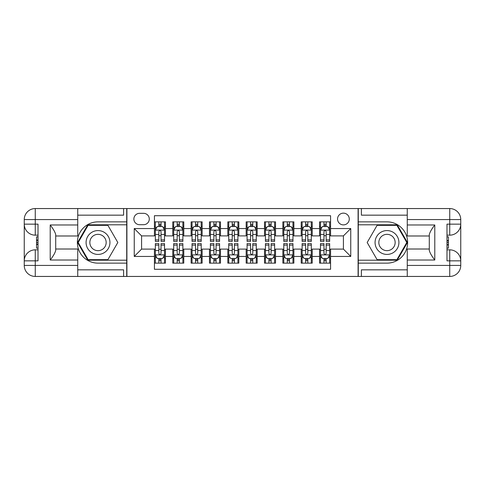 <?xml version="1.0" encoding="UTF-8"?>
<svg xmlns="http://www.w3.org/2000/svg" width="485" height="485" viewBox="0 0 485 485"><rect width="100%" height="100%" fill="white"/><g stroke="black" fill="none" stroke-linecap="round" stroke-linejoin="round"><path stroke-width="0.73" d="M343.416 213.145A5.868 5.868 0 0 0 337.542 219.014A5.868 5.868 0 0 0 343.416 224.888A5.868 5.868 0 0 0 349.285 219.014A5.868 5.868 0 0 0 343.416 213.145M77.733 269.836L123.602 269.836L123.602 276.444L407.267 276.444L407.267 265.434L449.74 265.434L449.74 260.845L446.988 260.845L446.988 224.155L449.74 224.155L449.74 219.566L407.267 219.566L407.267 224.979L434.79 224.979L434.79 260.021C431.85 256.25 430.019 253.073 429.286 250.49L429.286 234.51C430.019 231.927 431.85 228.744 434.79 224.979M330.57 221.857L319.56 221.857L319.56 228.556L312.225 228.556L312.225 235.892L319.56 235.892L319.56 228.556M312.225 228.556L312.225 221.857L301.215 221.857L301.215 228.556L293.874 228.556L293.874 235.892L301.215 235.892L301.215 228.556M293.874 228.556L293.874 221.857L282.864 221.857L282.864 228.556L275.529 228.556L275.529 235.892L282.864 235.892L282.864 228.556M275.529 228.556L275.529 221.857L264.519 221.857L264.519 228.556L257.177 228.556L257.177 235.892L264.519 235.892L264.519 228.556M257.177 228.556L257.177 221.857L246.168 221.857L246.168 228.556L238.832 228.556L238.832 235.892L246.168 235.892L246.168 228.556M238.832 228.556L238.832 221.857L227.823 221.857L227.823 228.556L220.481 228.556L220.481 235.892L227.823 235.892L227.823 228.556M220.481 228.556L220.481 221.857L209.471 221.857L209.471 228.556L202.136 228.556L202.136 235.892L209.471 235.892L209.471 228.556M202.136 228.556L202.136 221.857L191.126 221.857L191.126 228.556L183.785 228.556L183.785 235.892L191.126 235.892L191.126 228.556M183.785 228.556L183.785 221.857L172.775 221.857L172.775 235.892L165.44 235.892L165.44 221.857L154.43 221.857M154.43 263.143L165.44 263.143L165.44 249.108L172.775 249.108L172.775 263.143L183.785 263.143L183.785 249.108L191.126 249.108L191.126 256.444L183.785 256.444M191.126 256.444L191.126 263.143L202.136 263.143L202.136 249.108L209.471 249.108L209.471 256.444L202.136 256.444M209.471 256.444L209.471 263.143L220.481 263.143L220.481 249.108L227.823 249.108L227.823 256.444L220.481 256.444M227.823 256.444L227.823 263.143L238.832 263.143L238.832 249.108L246.168 249.108L246.168 256.444L238.832 256.444M246.168 256.444L246.168 263.143L257.177 263.143L257.177 249.108L264.519 249.108L264.519 256.444L257.177 256.444M264.519 256.444L264.519 263.143L275.529 263.143L275.529 249.108L282.864 249.108L282.864 256.444L275.529 256.444M282.864 256.444L282.864 263.143L293.874 263.143L293.874 249.108L301.215 249.108L301.215 256.444L293.874 256.444M301.215 256.444L301.215 263.143L312.225 263.143L312.225 249.108L319.56 249.108L319.56 256.444L312.225 256.444M139.565 224.7L143.602 224.7A5.687 5.687 0 0 0 149.289 219.014A5.687 5.687 0 0 0 143.602 213.327L139.565 213.327A5.687 5.687 0 0 0 133.878 219.014A5.687 5.687 0 0 0 139.565 224.7M407.267 215.164L361.398 215.164L361.398 208.556L358.094 208.556L358.094 276.444M358.094 208.556L77.733 208.556L77.733 219.566L35.259 219.566L35.259 224.155L38.012 224.155L38.012 260.845L35.259 260.845L35.259 265.434L77.733 265.434L77.733 260.021L50.21 260.021L50.21 224.979C53.15 228.75 54.981 231.927 55.714 234.51L55.714 250.49C54.981 253.073 53.15 256.256 50.21 260.021M126.906 276.444L126.906 208.556M330.57 228.556L330.57 215.71L154.43 215.71L154.43 235.892L141.584 235.892L141.584 249.108L154.43 249.108L154.43 269.29L330.57 269.29L330.57 249.108L343.416 249.108L343.416 235.892L330.57 235.892L330.57 228.556L350.752 228.556L350.752 256.444L330.57 256.444M154.43 256.444L134.248 256.444L134.248 228.556L154.43 228.556M319.56 256.444L319.56 263.143L330.57 263.143M154.43 226.446L155.345 226.446M158.831 226.446L161.032 226.446M164.518 226.446L165.44 226.446M154.43 235.71L155.345 235.71M158.831 235.71L161.032 235.71M164.518 235.71L165.44 235.71M154.43 249.29L155.345 249.29M158.831 249.29L161.032 249.29M164.518 249.29L165.44 249.29M154.43 258.553L155.345 258.553M158.831 258.553L161.032 258.553M164.518 258.553L165.44 258.553M172.775 235.71L173.697 235.71M177.183 235.71L179.383 235.71M182.869 235.71L183.785 235.71M172.775 226.446L173.697 226.446M177.183 226.446L179.383 226.446M182.869 226.446L183.785 226.446M172.775 249.29L173.697 249.29M177.183 249.29L179.383 249.29M182.869 249.29L183.785 249.29M172.775 258.553L173.697 258.553M177.183 258.553L179.383 258.553M182.869 258.553L183.785 258.553M191.126 249.29L192.042 249.29M195.528 249.29L197.728 249.29M201.214 249.29L202.136 249.29M191.126 258.553L192.042 258.553M195.528 258.553L197.728 258.553M201.214 258.553L202.136 258.553M191.126 226.446L192.042 226.446M195.528 226.446L197.728 226.446M201.214 226.446L202.136 226.446M191.126 235.71L192.042 235.71M195.528 235.71L197.728 235.71M201.214 235.71L202.136 235.71M209.471 249.29L210.393 249.29M213.879 249.29L216.08 249.29M219.566 249.29L220.481 249.29M209.471 258.553L210.393 258.553M213.879 258.553L216.08 258.553M219.566 258.553L220.481 258.553M209.471 226.446L210.393 226.446M213.879 226.446L216.08 226.446M219.566 226.446L220.481 226.446M209.471 235.71L210.393 235.71M213.879 235.71L216.08 235.71M219.566 235.71L220.481 235.71M227.823 249.29L228.738 249.29M232.224 249.29L234.425 249.29M237.911 249.29L238.832 249.29M227.823 258.553L228.738 258.553M232.224 258.553L234.425 258.553M237.911 258.553L238.832 258.553M227.823 226.446L228.738 226.446M232.224 226.446L234.425 226.446M237.911 226.446L238.832 226.446M227.823 235.71L228.738 235.71M232.224 235.71L234.425 235.71M237.911 235.71L238.832 235.71M246.168 249.29L247.089 249.29M250.575 249.29L252.776 249.29M256.262 249.29L257.177 249.29M246.168 258.553L247.089 258.553M250.575 258.553L252.776 258.553M256.262 258.553L257.177 258.553M246.168 226.446L247.089 226.446M250.575 226.446L252.776 226.446M256.262 226.446L257.177 226.446M246.168 235.71L247.089 235.71M250.575 235.71L252.776 235.71M256.262 235.71L257.177 235.71M264.519 249.29L265.434 249.29M268.92 249.29L271.121 249.29M274.607 249.29L275.529 249.29M264.519 258.553L265.434 258.553M268.92 258.553L271.121 258.553M274.607 258.553L275.529 258.553M264.519 226.446L265.434 226.446M268.92 226.446L271.121 226.446M274.607 226.446L275.529 226.446M264.519 235.71L265.434 235.71M268.92 235.71L271.121 235.71M274.607 235.71L275.529 235.71M282.864 249.29L283.786 249.29M287.272 249.29L289.472 249.29M292.958 249.29L293.874 249.29M282.864 258.553L283.786 258.553M287.272 258.553L289.472 258.553M292.958 258.553L293.874 258.553M282.864 226.446L283.786 226.446M287.272 226.446L289.472 226.446M292.958 226.446L293.874 226.446M282.864 235.71L283.786 235.71M287.272 235.71L289.472 235.71M292.958 235.71L293.874 235.71M301.215 249.29L302.131 249.29M305.617 249.29L307.817 249.29M311.303 249.29L312.225 249.29M301.215 258.553L302.131 258.553M305.617 258.553L307.817 258.553M311.303 258.553L312.225 258.553M301.215 226.446L302.131 226.446M305.617 226.446L307.817 226.446M311.303 226.446L312.225 226.446M301.215 235.71L302.131 235.71M305.617 235.71L307.817 235.71M311.303 235.71L312.225 235.71M319.56 249.29L320.482 249.29M323.968 249.29L326.169 249.29M329.654 249.29L330.57 249.29M319.56 258.553L320.482 258.553M323.968 258.553L326.169 258.553M329.654 258.553L330.57 258.553M319.56 226.446L320.482 226.446M323.968 226.446L326.169 226.446M329.654 226.446L330.57 226.446M319.56 235.71L320.482 235.71M323.968 235.71L326.169 235.71M329.654 235.71L330.57 235.71M141.584 235.892L134.248 228.556M141.584 249.108L134.248 256.444M350.752 228.556L343.416 235.892M350.752 256.444L343.416 249.108M161.032 224.246L158.831 224.246M164.518 239.905L161.032 239.905L161.032 241.397L164.518 241.397L164.518 230.205L162.687 226.537L157.182 226.537L155.345 230.205L155.345 241.397L158.831 241.397L158.831 239.905L155.345 239.905M155.345 230.205L155.345 221.857M164.518 230.205L164.518 221.857M158.831 226.537L158.831 221.857M161.032 221.857L161.032 226.537M161.032 239.905L161.032 231.581C160.305 230.169 159.565 230.169 158.831 231.581L158.831 239.905M158.831 260.754L161.032 260.754M155.345 245.095L158.831 245.095L158.831 243.603L155.345 243.603L155.345 254.795L157.182 258.463L162.687 258.463L164.518 254.795L164.518 243.603L161.032 243.603L161.032 245.095L164.518 245.095M164.518 254.795L164.518 263.143M155.345 254.795L155.345 263.143M161.032 258.463L161.032 263.143M158.831 263.143L158.831 258.463M158.831 245.095L158.831 253.419C159.565 254.831 160.299 254.831 161.032 253.419L161.032 245.095M103.972 232.169A11.925 11.925 0 0 0 87.682 236.535A11.925 11.925 0 0 0 92.047 252.831A11.925 11.925 0 0 0 108.337 248.465A11.925 11.925 0 0 0 103.972 232.169M102.093 235.431A8.166 8.166 0 0 0 90.938 238.42A8.166 8.166 0 0 0 93.926 249.569A8.166 8.166 0 0 0 105.081 246.58A8.166 8.166 0 0 0 102.093 235.431M107.912 259.657L88.106 259.657L78.2 242.5L88.106 225.343L107.912 225.343L117.819 242.5L107.912 259.657M392.953 232.169A11.925 11.925 0 0 0 376.663 236.535A11.925 11.925 0 0 0 381.028 252.831A11.925 11.925 0 0 0 397.318 248.465A11.925 11.925 0 0 0 392.953 232.169M391.074 235.431A8.166 8.166 0 0 0 379.919 238.42A8.166 8.166 0 0 0 382.907 249.569A8.166 8.166 0 0 0 394.062 246.58A8.166 8.166 0 0 0 391.074 235.431M396.894 259.657L377.087 259.657L367.181 242.5L377.087 225.343L396.894 225.343L406.8 242.5L396.894 259.657M126.724 208.556L126.724 221.857L98.006 221.857A20.643 20.643 0 0 0 77.37 242.5A20.643 20.643 0 0 0 98.006 263.143L126.724 263.143L126.724 276.444M50.21 224.979L77.733 224.979L77.733 219.566M77.733 224.979L77.733 235.989L55.714 235.989M77.733 265.434L77.733 276.444L35.259 276.444A11.009 11.009 0 0 1 24.25 265.434L24.25 219.566A11.009 11.009 0 0 1 35.259 208.556L77.733 208.556M126.724 221.857L126.724 224.791L87.785 224.791L77.564 242.5L87.785 260.209L126.724 260.209L126.724 224.791M126.724 260.209L126.724 263.143M55.714 249.011L77.733 249.011L77.733 260.021M123.602 276.444L77.733 276.444M24.25 260.845A11.009 11.009 0 0 1 35.259 249.842A11.009 11.009 0 0 0 24.25 260.845L35.259 260.845L35.259 249.842L38.012 249.842M38.012 235.158L35.259 235.158L35.259 224.155L24.25 224.155A11.009 11.009 0 0 0 35.259 235.158A11.009 11.009 0 0 1 24.25 224.155M123.602 208.556L123.602 215.164L77.733 215.164M38.012 236.856L36.545 236.856L36.545 244.119L38.012 244.119M36.545 242.409L38.012 242.409M36.545 240.39L38.012 240.39M36.545 240.057L38.012 240.057M36.545 244.119L36.545 248.144L38.012 248.144M36.545 244.482L38.012 244.482M358.276 276.444L358.276 263.143L386.994 263.143A20.643 20.643 0 0 0 407.63 242.5A20.643 20.643 0 0 0 386.994 221.857L358.276 221.857L358.276 208.556M434.79 260.021L407.267 260.021L407.267 265.434M407.267 260.021L407.267 249.011L429.286 249.011M407.267 219.566L407.267 208.556L449.74 208.556A11.009 11.009 0 0 1 460.75 219.566L460.75 265.434A11.009 11.009 0 0 1 449.74 276.444L407.267 276.444M358.276 263.143L358.276 260.209L397.215 260.209L407.436 242.5L397.215 224.791L358.276 224.791L358.276 260.209M358.276 224.791L358.276 221.857M429.286 235.989L407.267 235.989L407.267 224.979M361.398 208.556L407.267 208.556M460.75 224.155A11.009 11.009 0 0 1 449.74 235.158A11.009 11.009 0 0 0 460.75 224.155L449.74 224.155L449.74 235.158L446.988 235.158M446.988 249.842L449.74 249.842L449.74 260.845L460.75 260.845A11.009 11.009 0 0 0 449.74 249.842A11.009 11.009 0 0 1 460.75 260.845M361.398 276.444L361.398 269.836L407.267 269.836M446.988 248.144L448.455 248.144L448.455 240.881L446.988 240.881M448.455 242.591L446.988 242.591M448.455 244.61L446.988 244.61M448.455 244.943L446.988 244.943M448.455 240.881L448.455 236.856L446.988 236.856M448.455 240.518L446.988 240.518M179.383 224.246L177.183 224.246M182.869 239.905L179.383 239.905L179.383 241.397L182.869 241.397L182.869 230.205L181.032 226.537L175.528 226.537L173.697 230.205L173.697 241.397L177.183 241.397L177.183 239.905L173.697 239.905M173.697 230.205L173.697 221.857M182.869 230.205L182.869 221.857M177.183 226.537L177.183 221.857M179.383 221.857L179.383 226.537M179.383 239.905L179.383 231.581C178.65 230.169 177.916 230.169 177.183 231.581L177.183 239.905M197.728 224.246L195.528 224.246M201.214 239.905L197.728 239.905L197.728 241.397L201.214 241.397L201.214 230.205L199.383 226.537L193.879 226.537L192.042 230.205L192.042 241.397L195.528 241.397L195.528 239.905L192.042 239.905M192.042 230.205L192.042 221.857M201.214 230.205L201.214 221.857M195.528 226.537L195.528 221.857M197.728 221.857L197.728 226.537M197.728 239.905L197.728 231.581C196.995 230.169 196.261 230.169 195.528 231.581L195.528 239.905M216.08 224.246L213.879 224.246M219.566 239.905L216.08 239.905L216.08 241.397L219.566 241.397L219.566 230.205L217.729 226.537L212.224 226.537L210.393 230.205L210.393 241.397L213.879 241.397L213.879 239.905L210.393 239.905M210.393 230.205L210.393 221.857M219.566 230.205L219.566 221.857M213.879 226.537L213.879 221.857M216.08 221.857L216.08 226.537M216.08 239.905L216.08 231.581C215.346 230.169 214.612 230.169 213.879 231.581L213.879 239.905M234.425 224.246L232.224 224.246M237.911 239.905L234.425 239.905L234.425 241.397L237.911 241.397L237.911 230.205L236.08 226.537L230.575 226.537L228.738 230.205L228.738 241.397L232.224 241.397L232.224 239.905L228.738 239.905M228.738 230.205L228.738 221.857M237.911 230.205L237.911 221.857M232.224 226.537L232.224 221.857M234.425 221.857L234.425 226.537M234.425 239.905L234.425 231.581C233.691 230.169 232.958 230.169 232.224 231.581L232.224 239.905M177.183 260.754L179.383 260.754M173.697 245.095L177.183 245.095L177.183 243.603L173.697 243.603L173.697 254.795L175.528 258.463L181.032 258.463L182.869 254.795L182.869 243.603L179.383 243.603L179.383 245.095L182.869 245.095M182.869 254.795L182.869 263.143M173.697 254.795L173.697 263.143M179.383 258.463L179.383 263.143M177.183 263.143L177.183 258.463M177.183 245.095L177.183 253.419C177.916 254.831 178.65 254.831 179.383 253.419L179.383 245.095M195.528 260.754L197.728 260.754M192.042 245.095L195.528 245.095L195.528 243.603L192.042 243.603L192.042 254.795L193.879 258.463L199.383 258.463L201.214 254.795L201.214 243.603L197.728 243.603L197.728 245.095L201.214 245.095M201.214 254.795L201.214 263.143M192.042 254.795L192.042 263.143M197.728 258.463L197.728 263.143M195.528 263.143L195.528 258.463M195.528 245.095L195.528 253.419C196.261 254.831 196.995 254.831 197.728 253.419L197.728 245.095M213.879 260.754L216.08 260.754M210.393 245.095L213.879 245.095L213.879 243.603L210.393 243.603L210.393 254.795L212.224 258.463L217.729 258.463L219.566 254.795L219.566 243.603L216.08 243.603L216.08 245.095L219.566 245.095M219.566 254.795L219.566 263.143M210.393 254.795L210.393 263.143M216.08 258.463L216.08 263.143M213.879 263.143L213.879 258.463M213.879 245.095L213.879 253.419C214.612 254.831 215.346 254.831 216.08 253.419L216.08 245.095M232.224 260.754L234.425 260.754M228.738 245.095L232.224 245.095L232.224 243.603L228.738 243.603L228.738 254.795L230.575 258.463L236.08 258.463L237.911 254.795L237.911 243.603L234.425 243.603L234.425 245.095L237.911 245.095M237.911 254.795L237.911 263.143M228.738 254.795L228.738 263.143M234.425 258.463L234.425 263.143M232.224 263.143L232.224 258.463M232.224 245.095L232.224 253.419C232.958 254.831 233.691 254.831 234.425 253.419L234.425 245.095M252.776 224.246L250.575 224.246M256.262 239.905L252.776 239.905L252.776 241.397L256.262 241.397L256.262 230.205L254.425 226.537L248.92 226.537L247.089 230.205L247.089 241.397L250.575 241.397L250.575 239.905L247.089 239.905M247.089 230.205L247.089 221.857M256.262 230.205L256.262 221.857M250.575 226.537L250.575 221.857M252.776 221.857L252.776 226.537M252.776 239.905L252.776 231.581C252.042 230.169 251.309 230.169 250.575 231.581L250.575 239.905M250.575 260.754L252.776 260.754M247.089 245.095L250.575 245.095L250.575 243.603L247.089 243.603L247.089 254.795L248.92 258.463L254.425 258.463L256.262 254.795L256.262 243.603L252.776 243.603L252.776 245.095L256.262 245.095M256.262 254.795L256.262 263.143M247.089 254.795L247.089 263.143M252.776 258.463L252.776 263.143M250.575 263.143L250.575 258.463M250.575 245.095L250.575 253.419C251.309 254.831 252.042 254.831 252.776 253.419L252.776 245.095M271.121 224.246L268.92 224.246M274.607 239.905L271.121 239.905L271.121 241.397L274.607 241.397L274.607 230.205L272.776 226.537L267.271 226.537L265.434 230.205L265.434 241.397L268.92 241.397L268.92 239.905L265.434 239.905M265.434 230.205L265.434 221.857M274.607 230.205L274.607 221.857M268.92 226.537L268.92 221.857M271.121 221.857L271.121 226.537M271.121 239.905L271.121 231.581C270.387 230.169 269.654 230.169 268.92 231.581L268.92 239.905M268.92 260.754L271.121 260.754M265.434 245.095L268.92 245.095L268.92 243.603L265.434 243.603L265.434 254.795L267.271 258.463L272.776 258.463L274.607 254.795L274.607 243.603L271.121 243.603L271.121 245.095L274.607 245.095M274.607 254.795L274.607 263.143M265.434 254.795L265.434 263.143M271.121 258.463L271.121 263.143M268.92 263.143L268.92 258.463M268.92 245.095L268.92 253.419C269.654 254.831 270.387 254.831 271.121 253.419L271.121 245.095M289.472 224.246L287.272 224.246M292.958 239.905L289.472 239.905L289.472 241.397L292.958 241.397L292.958 230.205L291.121 226.537L285.616 226.537L283.786 230.205L283.786 241.397L287.272 241.397L287.272 239.905L283.786 239.905M283.786 230.205L283.786 221.857M292.958 230.205L292.958 221.857M287.272 226.537L287.272 221.857M289.472 221.857L289.472 226.537M289.472 239.905L289.472 231.581C288.739 230.169 288.005 230.169 287.272 231.581L287.272 239.905M287.272 260.754L289.472 260.754M283.786 245.095L287.272 245.095L287.272 243.603L283.786 243.603L283.786 254.795L285.616 258.463L291.121 258.463L292.958 254.795L292.958 243.603L289.472 243.603L289.472 245.095L292.958 245.095M292.958 254.795L292.958 263.143M283.786 254.795L283.786 263.143M289.472 258.463L289.472 263.143M287.272 263.143L287.272 258.463M287.272 245.095L287.272 253.419C288.005 254.831 288.739 254.831 289.472 253.419L289.472 245.095M307.817 224.246L305.617 224.246M311.303 239.905L307.817 239.905L307.817 241.397L311.303 241.397L311.303 230.205L309.472 226.537L303.968 226.537L302.131 230.205L302.131 241.397L305.617 241.397L305.617 239.905L302.131 239.905M302.131 230.205L302.131 221.857M311.303 230.205L311.303 221.857M305.617 226.537L305.617 221.857M307.817 221.857L307.817 226.537M307.817 239.905L307.817 231.581C307.084 230.169 306.35 230.169 305.617 231.581L305.617 239.905M305.617 260.754L307.817 260.754M302.131 245.095L305.617 245.095L305.617 243.603L302.131 243.603L302.131 254.795L303.968 258.463L309.472 258.463L311.303 254.795L311.303 243.603L307.817 243.603L307.817 245.095L311.303 245.095M311.303 254.795L311.303 263.143M302.131 254.795L302.131 263.143M307.817 258.463L307.817 263.143M305.617 263.143L305.617 258.463M305.617 245.095L305.617 253.419C306.35 254.831 307.084 254.831 307.817 253.419L307.817 245.095M326.169 224.246L323.968 224.246M329.654 239.905L326.169 239.905L326.169 241.397L329.654 241.397L329.654 230.205L327.818 226.537L322.313 226.537L320.482 230.205L320.482 241.397L323.968 241.397L323.968 239.905L320.482 239.905M320.482 230.205L320.482 221.857M329.654 230.205L329.654 221.857M323.968 226.537L323.968 221.857M326.169 221.857L326.169 226.537M326.169 239.905L326.169 231.581C325.435 230.169 324.701 230.169 323.968 231.581L323.968 239.905M323.968 260.754L326.169 260.754M320.482 245.095L323.968 245.095L323.968 243.603L320.482 243.603L320.482 254.795L322.313 258.463L327.818 258.463L329.654 254.795L329.654 243.603L326.169 243.603L326.169 245.095L329.654 245.095M329.654 254.795L329.654 263.143M320.482 254.795L320.482 263.143M326.169 258.463L326.169 263.143M323.968 263.143L323.968 258.463M323.968 245.095L323.968 253.419C324.695 254.831 325.435 254.831 326.169 253.419L326.169 245.095M172.775 256.444L165.44 256.444M172.775 228.556L165.44 228.556M164.476 230.114L155.394 230.114M155.345 227.544L156.679 227.544M163.19 227.544L164.518 227.544M158.831 234.461L155.345 234.461M164.518 234.461L161.032 234.461M161.032 225.41L158.831 225.41M155.394 254.886L164.476 254.886M164.518 257.456L163.19 257.456M156.679 257.456L155.345 257.456M161.032 250.539L164.518 250.539M155.345 250.539L158.831 250.539M158.831 259.59L161.032 259.59M35.259 208.556A11.009 11.009 0 0 0 24.25 219.566L35.259 219.566L35.259 208.556M35.259 276.444L35.259 265.434L24.25 265.434A11.009 11.009 0 0 0 35.259 276.444M449.74 276.444A11.009 11.009 0 0 0 460.75 265.434L449.74 265.434L449.74 276.444M449.74 208.556L449.74 219.566L460.75 219.566A11.009 11.009 0 0 0 449.74 208.556M182.821 230.114L173.739 230.114M173.697 227.544L175.024 227.544M181.542 227.544L182.869 227.544M177.183 234.461L173.697 234.461M182.869 234.461L179.383 234.461M179.383 225.41L177.183 225.41M201.172 230.114L192.09 230.114M192.042 227.544L193.376 227.544M199.887 227.544L201.214 227.544M195.528 234.461L192.042 234.461M201.214 234.461L197.728 234.461M197.728 225.41L195.528 225.41M219.517 230.114L210.435 230.114M210.393 227.544L211.721 227.544M218.238 227.544L219.566 227.544M213.879 234.461L210.393 234.461M219.566 234.461L216.08 234.461M216.08 225.41L213.879 225.41M237.868 230.114L228.787 230.114M228.738 227.544L230.072 227.544M236.583 227.544L237.911 227.544M232.224 234.461L228.738 234.461M237.911 234.461L234.425 234.461M234.425 225.41L232.224 225.41M173.739 254.886L182.821 254.886M182.869 257.456L181.542 257.456M175.024 257.456L173.697 257.456M179.383 250.539L182.869 250.539M173.697 250.539L177.183 250.539M177.183 259.59L179.383 259.59M192.09 254.886L201.172 254.886M201.214 257.456L199.887 257.456M193.376 257.456L192.042 257.456M197.728 250.539L201.214 250.539M192.042 250.539L195.528 250.539M195.528 259.59L197.728 259.59M210.435 254.886L219.517 254.886M219.566 257.456L218.238 257.456M211.721 257.456L210.393 257.456M216.08 250.539L219.566 250.539M210.393 250.539L213.879 250.539M213.879 259.59L216.08 259.59M228.787 254.886L237.868 254.886M237.911 257.456L236.583 257.456M230.072 257.456L228.738 257.456M234.425 250.539L237.911 250.539M228.738 250.539L232.224 250.539M232.224 259.59L234.425 259.59M256.213 230.114L247.132 230.114M247.089 227.544L248.417 227.544M254.928 227.544L256.262 227.544M250.575 234.461L247.089 234.461M256.262 234.461L252.776 234.461M252.776 225.41L250.575 225.41M247.132 254.886L256.213 254.886M256.262 257.456L254.928 257.456M248.417 257.456L247.089 257.456M252.776 250.539L256.262 250.539M247.089 250.539L250.575 250.539M250.575 259.59L252.776 259.59M274.565 230.114L265.483 230.114M265.434 227.544L266.762 227.544M273.279 227.544L274.607 227.544M268.92 234.461L265.434 234.461M274.607 234.461L271.121 234.461M271.121 225.41L268.92 225.41M265.483 254.886L274.565 254.886M274.607 257.456L273.279 257.456M266.762 257.456L265.434 257.456M271.121 250.539L274.607 250.539M265.434 250.539L268.92 250.539M268.92 259.59L271.121 259.59M292.91 230.114L283.828 230.114M283.786 227.544L285.113 227.544M291.624 227.544L292.958 227.544M287.272 234.461L283.786 234.461M292.958 234.461L289.472 234.461M289.472 225.41L287.272 225.41M283.828 254.886L292.91 254.886M292.958 257.456L291.624 257.456M285.113 257.456L283.786 257.456M289.472 250.539L292.958 250.539M283.786 250.539L287.272 250.539M287.272 259.59L289.472 259.59M311.261 230.114L302.179 230.114M302.131 227.544L303.458 227.544M309.976 227.544L311.303 227.544M305.617 234.461L302.131 234.461M311.303 234.461L307.817 234.461M307.817 225.41L305.617 225.41M302.179 254.886L311.261 254.886M311.303 257.456L309.976 257.456M303.458 257.456L302.131 257.456M307.817 250.539L311.303 250.539M302.131 250.539L305.617 250.539M305.617 259.59L307.817 259.59M329.606 230.114L320.524 230.114M320.482 227.544L321.81 227.544M328.321 227.544L329.654 227.544M323.968 234.461L320.482 234.461M329.654 234.461L326.169 234.461M326.169 225.41L323.968 225.41M320.524 254.886L329.606 254.886M329.654 257.456L328.321 257.456M321.81 257.456L320.482 257.456M326.169 250.539L329.654 250.539M320.482 250.539L323.968 250.539M323.968 259.59L326.169 259.59"/></g></svg>
